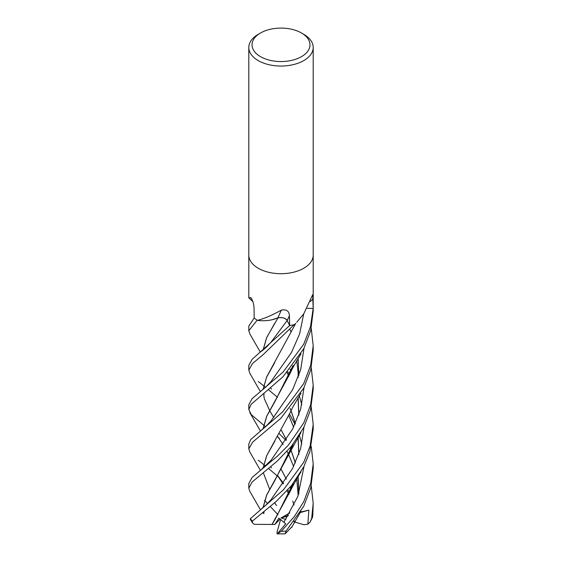 <?xml version="1.0" encoding="UTF-8"?>
<svg xmlns="http://www.w3.org/2000/svg" width="562" height="562" viewBox="0 0 562 562"><rect width="100%" height="100%" fill="white"/><g stroke="black" fill="none" stroke-linecap="round" stroke-linejoin="round"><path stroke-width="0.84" d="M248.804 255.113A32.196 18.588 180 0 0 268.678 272.289A32.196 18.588 180 0 0 303.768 268.257A32.196 18.588 180 0 0 313.196 255.113A32.196 18.588 180 0 1 303.768 268.257A32.196 18.588 180 0 1 268.678 272.282A32.196 18.588 180 0 1 248.804 255.113L248.804 47.454A32.196 18.588 180 0 1 258.239 34.317L260.515 32.996A28.971 16.727 180 0 1 301.492 32.996A28.971 16.727 180 0 1 301.485 56.657A28.971 16.727 180 0 1 260.515 56.657A28.971 16.727 180 0 1 260.515 32.996L258.239 34.317M252.879 301.576L248.811 297.86L250.8 297.656M251.109 297.972A544.81 340.895 165.9 0 0 250.519 297.467C252.521 299.623 253.694 303.108 254.045 307.927L254.186 317.973L248.811 326.051L248.811 330.779M257.333 320.284L257.761 320.27C264.547 318.499 272.437 315.099 281.429 310.069C286.543 309.24 289.205 311.123 289.409 315.711L289.662 325.588L287.203 320.502A6.955 4.011 -0 0 0 277.832 317.874A24.609 14.205 180 0 1 257.698 320.41A4.356 2.515 -0 0 0 257.333 320.284A32.196 18.588 180 0 1 254.186 317.973M294.439 324.576L295.338 323.81A24.609 14.205 180 0 1 294.762 324.415A4.356 2.515 0 0 0 294.439 324.576A32.196 18.588 180 0 1 289.662 325.588L252.155 359.287L248.804 365.412L248.804 370.147L252.443 363.586L262.847 354.924L294.207 324.632A32.196 18.588 180 0 1 289.669 325.588M296.743 322.272L303.761 313.835L312.704 294.643L313.167 308.461L307.302 308.32L311.081 308.412M301.492 32.996L303.768 34.317A32.196 18.588 180 0 1 313.196 47.454A32.196 18.588 180 0 1 303.768 60.598A32.196 18.588 180 0 1 268.678 64.63A32.196 18.588 180 0 1 248.804 47.454M313.196 255.197L313.196 307.688A32.196 18.588 180 0 1 313.167 308.461L310.491 326.648L303.761 344.148L283.072 372.072L252.029 398.774L248.804 404.781L248.804 409.515L251.01 404.478L282.939 376.835L303.761 348.728L310.709 330.561L313.196 311.095L313.196 307.765M277.832 317.874A544.81 30.734 105.9 0 1 281.429 310.069M279.293 433.738L286.002 440.425M311.236 485.8L313.196 503.194L311.699 518.319L310.126 522.021L307.864 524.177L308.861 510.127L300.466 512.094M310.119 522.021L312.402 517.553L312.802 515.607L313.196 503.194M279.433 438.493L277.537 436.73M265.538 426.67L263.627 425.118M263.564 425.069L251.27 414.63L248.804 409.515M278.323 476.815L268.594 468.539M265.538 466.038L263.627 464.486M263.564 464.43L258.232 460.236M311.243 328.327L313.196 345.735L310.723 365.117L303.761 383.509L282.595 411.911L250.659 439.617L248.804 444.149L248.804 448.736M249.886 452.101L248.804 448.876L252.731 442.048L280.761 418.367L303.768 388.096L310.737 369.817L313.196 350.344M249.858 373.316L248.804 370.147M311.243 446.432L313.196 463.833L310.737 483.151L303.761 501.613L294.326 516.527L281.26 531.301L277.27 533.879L285.728 523.798L278.892 518.157L274.874 524.451L254.242 524.353L252.521 522.878L252.331 521.164L276.574 501.086L291.474 485.603L303.768 466.832L309.873 451.729L313.196 429.199L313.196 424.774M292.043 526.671L285.124 533.844L286.065 531.069L303.768 506.2L310.786 487.704L313.196 468.567L313.196 463.833M311.243 367.703L313.196 385.096L310.667 404.703L303.761 422.877L288.243 445.343L277.825 455.789L252.169 477.377L248.804 483.51L248.804 488.252L252.106 482.02L277.038 461.29L291.348 446.39L303.768 427.464L310.533 409.986L313.196 389.389M249.851 491.406L248.804 488.252M249.858 333.947L248.804 330.779L257.157 320.171M311.243 407.064L313.196 424.465L310.154 445.975L303.761 462.245L283.466 489.79L250.462 518.6L250.301 519.309L252.521 522.878M271.762 319.813L277.986 317.832M277.916 317.881C282.328 317.193 285.412 318.071 287.161 320.516L289.1 324.429M290.976 489.193L290.154 487.191M286.395 479.175L281.302 469.572M263.072 428.778L266.634 416.344L290.182 373.196L293.125 365.426M290.947 489.256L290.118 487.233M286.374 479.217L281.288 469.593M263.156 428.708L266.795 416.119L274.811 401.823L293.027 365.56M292.739 501.058L294.059 504.992M289.5 492.769L287.772 489.881L289.5 492.769M283.536 483.397L277.761 475.726L283.536 483.397M271.024 420.931L292.626 389.698L300.663 369.796L304.021 348.229L300.663 369.796L292.626 389.698L271.024 420.931L265.805 426.425L261.492 430.021M272.036 524.416L290.182 491.286L293.132 483.517M298.879 454.244L298.127 437.103M295.366 423.537L291.004 410.527M290.976 410.457L290.147 408.455M263.065 350.042L266.634 337.614L277.958 317.916M272.064 524.395L274.811 519.934L293.02 483.657M298.787 454.496L298.071 437.194M295.317 423.636L290.976 410.597M290.947 410.527L290.118 408.497M263.156 349.971L266.648 337.699L274.811 323.101M283.972 522.147L297.888 496.323L304.021 466.334L297.888 496.323L283.972 522.147M301.794 444.043L299.328 435.234L301.794 444.043M294.994 424.31L289.535 414.096L294.994 424.31M270.87 342.384L287.161 320.516L271.01 342.209L266.536 347.014L261.506 351.278M274.72 502.765L276.518 505.603M271.024 460.292L292.626 429.066L300.656 409.164L304.021 387.604L300.656 409.164L292.626 429.066L271.024 460.292L261.478 469.403M290.118 329.761L290.947 331.791M274.818 441.184L266.739 455.606L263.156 468.076M263.297 472.663L269.641 489.235M263.065 468.146L266.641 455.712L290.175 412.571C294.333 403.621 294.34 404.858 300.951 393.182M298.879 375.514L298.127 358.373M290.976 331.728L290.147 329.718M261.471 508.779L266.276 504.732L271.032 499.653L292.633 468.42L300.663 448.525L304.021 426.972M301.794 404.675L299.328 395.866M289.5 374.671L287.765 371.777M263.487 513.303L263.297 512.031M263.156 507.444L266.774 494.911L274.825 480.545L293.02 444.289M298.787 415.128L298.071 397.833M290.947 371.159L290.118 369.129M262.637 512.551L263.416 513.282L263.234 512.08M263.065 507.514L266.641 495.073L290.175 451.925L293.125 444.156M298.879 414.882L298.155 397.952M290.976 371.096L290.147 369.086M249.774 491.286L260.29 509.488M277.53 318.619L277.122 318.254M271.017 381.57L291.495 352.458L299.595 333.997L303.726 313.884L299.595 333.997L291.495 352.458L271.017 381.57L265.903 386.965L261.492 390.653M298.787 493.858L298.071 476.562M295.317 463.004L290.976 449.965M290.947 449.895L290.118 447.865M286.374 439.849L281.288 430.225M273.708 417.58L269.655 410.527M269.641 410.506L264.281 398.613M263.156 389.34L266.585 377.2L274.804 362.469M294.46 521.122L293.884 521.901M298.879 493.612L298.127 476.471M295.366 462.905L291.004 449.895M290.976 449.825L290.154 447.823M286.395 439.807L281.302 430.204M263.072 389.41L266.634 376.976L295.731 323.382M277.53 397.355L268.594 389.803M265.538 387.302L263.627 385.75M263.564 385.701L258.239 381.493M264.533 500.342L267.519 503.538M270.315 506.531L277.965 514.722M307.864 524.177L303.93 524.746L293.968 521.803M308.861 510.127L300.185 512.572M287.997 516L281 517.974L288.369 515.389M285.84 519.4L281 517.974L289.844 512.888M277.27 533.879L285.124 533.844M277.192 533.879L276.925 532.65L280.607 519.393M274.874 524.451L280.101 519.021M310.407 301.506A543.328 470.106 53.6 0 1 313.153 298.696M287.203 320.502A543.328 30.65 105.9 0 1 289.409 315.711M312.802 515.607A32.196 18.588 180 0 1 311.699 518.319M286.065 531.069A32.196 18.588 180 0 1 281.26 531.301M252.331 521.164A32.196 18.588 180 0 1 250.462 518.6M248.804 297.846L248.804 255.197M313.196 255.113L313.196 47.454M249.781 412.557L260.361 430.899M290.182 373.196C294.376 364.169 295.071 364.253 300.958 353.8M271.544 467.837L270.722 466.832M277.656 475.895L283.157 483.931M287.013 490.703L288.826 494.321M290.182 491.286C293.996 483.699 297.586 477.243 300.951 471.918M249.788 333.828L260.361 352.163M271.551 389.115L270.722 388.096M288.854 415.648L293.617 427.141M296.743 360.453L298.12 372.613L298.169 377.488M249.781 451.925L260.361 470.268M263.817 513.577L264.07 511.42M287.006 372.592L288.826 376.224M290.175 451.925L300.944 432.564M277.656 436.526L283.157 444.563M287.006 451.328L288.826 454.953M288.854 455.016L293.617 466.509M296.743 478.55L298.169 495.586M264.316 398.746L263.817 395.571L264.07 393.323M291.573 527.592L300.944 511.301M249.781 373.189L260.361 391.531M313.196 385.096L313.196 389.824M313.196 345.735L313.196 350.463"/></g></svg>
